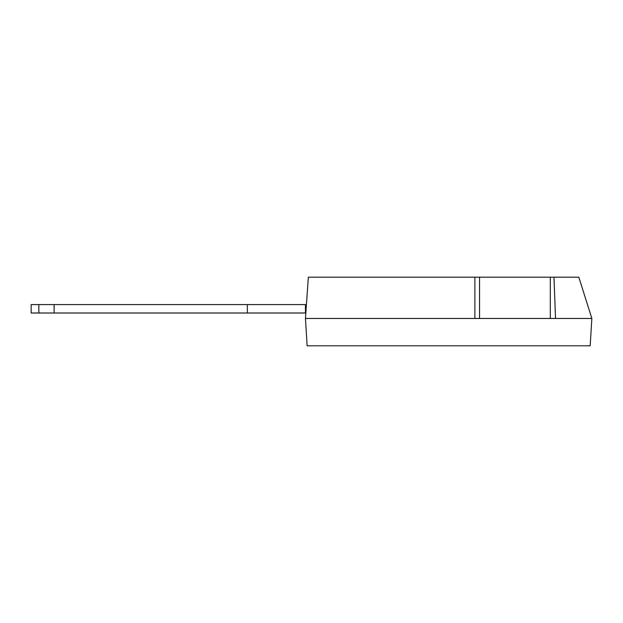 <?xml version="1.0" encoding="UTF-8"?>
<svg xmlns="http://www.w3.org/2000/svg" width="623" height="623" viewBox="0 0 623 623"><rect width="100%" height="100%" fill="white"/><g stroke="black" fill="none" stroke-linecap="round" stroke-linejoin="round"><path stroke-width="0.93" d="M305.449 318.47L308.338 277.188L474.882 277.188L474.882 318.47L591.85 318.47L590.176 345.812L307.123 345.812L305.449 318.47L474.882 318.47M477.078 318.47L553.06 318.47M550.304 318.197L550.304 277.188L474.882 277.188M479.546 318.197L479.546 277.188M591.85 318.47L578.829 277.188L550.304 277.188M553.987 277.188L555.521 318.47M38.844 304.592L305.449 304.592L305.449 313.003L31.15 313.003L31.15 304.592L38.844 304.592L38.844 313.003M54.123 304.592L54.123 313.003M247.354 304.592L247.354 313.003"/></g></svg>
